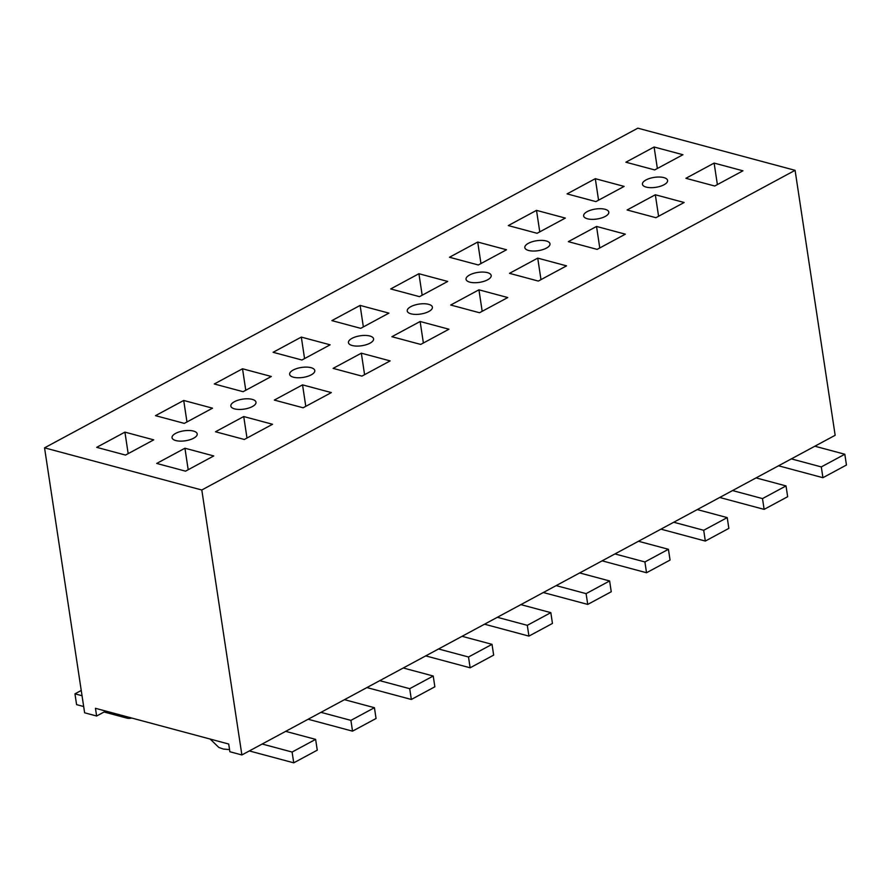 <?xml version="1.0" encoding="UTF-8"?>
<svg xmlns="http://www.w3.org/2000/svg" width="891" height="891" viewBox="0 0 891 891"><rect width="100%" height="100%" fill="white"/><g stroke="black" fill="none" stroke-linecap="round" stroke-linejoin="round"><path stroke-width="1.34" d="M201.8 489.994L795.084 170.315L637.833 128.17L44.55 447.839L201.8 489.994L241.873 754.955L229.867 751.737L228.709 744.03L95.46 708.312L96.629 716.019L105.784 711.085M795.084 170.315L835.157 435.276L241.873 754.955M124.918 432.135L96.696 447.349L125.508 455.067L153.731 439.864L124.918 432.135L128.17 453.63M44.55 447.839L84.623 712.8L96.629 716.019M184.938 448.229L156.716 463.431L185.528 471.161L213.751 455.947L184.938 448.229L188.19 469.724M183.713 400.46L155.491 415.663L184.303 423.381L212.526 408.178L183.713 400.46L186.965 421.955M243.733 416.543L215.511 431.756L244.323 439.475L272.546 424.272L243.733 416.543L246.985 438.038M242.519 368.774L214.297 383.976L243.098 391.706L271.321 376.492L242.519 368.774L245.771 390.269M302.539 384.867L274.317 400.07L303.118 407.788L331.341 392.586L302.539 384.867L305.791 406.352M301.314 337.088L273.091 352.301L301.904 360.02L330.127 344.817L301.314 337.088L304.566 358.583M361.334 353.181L333.111 368.384L361.924 376.113L390.147 360.9L361.334 353.181L364.586 374.677M360.12 305.413L331.886 320.615L360.699 328.345L388.921 313.131L360.12 305.413L363.361 326.908M420.129 321.495L391.906 336.709L420.719 344.427L448.941 329.225L420.129 321.495L423.381 342.99M418.915 273.726L390.692 288.94L419.494 296.658L447.728 281.445L418.915 273.726L422.167 295.222M478.935 289.82L450.712 305.023L479.514 312.741L507.747 297.538L478.935 289.82L482.187 311.315M477.71 242.04L449.487 257.254L478.3 264.972L506.522 249.77L477.71 242.04L480.962 263.536M537.73 258.134L509.507 273.337L538.32 281.066L566.542 265.852L537.73 258.134L540.982 279.629M536.516 210.365L508.293 225.568L537.095 233.297L565.317 218.083L536.516 210.365L539.768 231.86M596.536 226.448L568.313 241.661L597.115 249.38L625.337 234.177L596.536 226.448L599.777 247.943M595.311 178.679L567.088 193.893L595.901 201.611L624.123 186.408L595.311 178.679L598.563 200.174M655.331 194.773L627.108 209.975L655.921 217.705L684.143 202.491L655.331 194.773L658.583 216.268M654.105 147.004L625.883 162.207L654.696 169.925L682.918 154.722L654.105 147.004L657.358 168.488M714.125 163.086L685.903 178.3L714.716 186.019L742.938 170.805L714.125 163.086L717.378 184.582M587.392 218.785A12.719 5.034 -8.6 0 0 601.447 217.994A12.719 5.034 -8.6 0 0 608.798 212.125A12.719 5.034 -8.6 0 0 595.466 209.051A12.719 5.034 -8.6 0 0 583.638 215.934A12.719 5.034 -8.6 0 0 587.392 218.785M528.597 250.471A12.719 5.034 -8.6 0 0 542.641 249.669A12.719 5.034 -8.6 0 0 549.992 243.811A12.719 5.034 -8.6 0 0 536.66 240.737A12.719 5.034 -8.6 0 0 524.832 247.62A12.719 5.034 -8.6 0 0 528.597 250.471M469.791 282.146A12.719 5.034 -8.6 0 0 483.846 281.356A12.719 5.034 -8.6 0 0 491.197 275.497A12.719 5.034 -8.6 0 0 477.866 272.412A12.719 5.034 -8.6 0 0 466.038 279.295A12.719 5.034 -8.6 0 0 469.791 282.146M410.996 313.832A12.719 5.034 -8.6 0 0 425.04 313.042A12.719 5.034 -8.6 0 0 432.402 307.172A12.719 5.034 -8.6 0 0 419.06 304.098A12.719 5.034 -8.6 0 0 407.232 310.981A12.719 5.034 -8.6 0 0 410.996 313.832M352.201 345.508A12.719 5.034 -8.6 0 0 366.246 344.717A12.719 5.034 -8.6 0 0 373.596 338.858A12.719 5.034 -8.6 0 0 360.265 335.784A12.719 5.034 -8.6 0 0 348.437 342.667A12.719 5.034 -8.6 0 0 352.201 345.508M293.395 377.194A12.719 5.034 -8.6 0 0 307.451 376.403A12.719 5.034 -8.6 0 0 314.801 370.545A12.719 5.034 -8.6 0 0 301.47 367.46A12.719 5.034 -8.6 0 0 289.642 374.343A12.719 5.034 -8.6 0 0 293.395 377.194M234.6 408.88A12.719 5.034 -8.6 0 0 248.645 408.089A12.719 5.034 -8.6 0 0 255.995 402.22A12.719 5.034 -8.6 0 0 242.664 399.146A12.719 5.034 -8.6 0 0 230.836 406.029A12.719 5.034 -8.6 0 0 234.6 408.88M175.805 440.555A12.719 5.034 -8.6 0 0 189.85 439.764A12.719 5.034 -8.6 0 0 197.201 433.906A12.719 5.034 -8.6 0 0 183.869 430.832A12.719 5.034 -8.6 0 0 172.041 437.704A12.719 5.034 -8.6 0 0 175.805 440.555M646.198 187.099A12.719 5.034 -8.6 0 0 660.242 186.308A12.719 5.034 -8.6 0 0 667.593 180.45A12.719 5.034 -8.6 0 0 654.261 177.376A12.719 5.034 -8.6 0 0 642.433 184.248A12.719 5.034 -8.6 0 0 646.198 187.099M814.864 446.213L844.824 454.243L846.45 465.024L822.928 477.699L821.302 466.917L791.353 458.887M778.522 465.793L822.928 477.699M756.069 477.899L786.018 485.918L787.655 496.71L764.133 509.374L762.496 498.592L732.547 490.562M719.728 497.479L764.133 509.374M697.274 509.574L727.223 517.604L728.849 528.385L705.327 541.06L703.701 530.279L673.752 522.249M660.933 529.154L705.327 541.06M638.468 541.26L668.417 549.29L670.054 560.071L646.532 572.746L644.906 561.954L614.957 553.935M602.127 560.84L646.532 572.746M579.673 572.935L609.622 580.965L611.248 591.747L587.737 604.421L586.1 593.64L556.151 585.61M543.332 592.526L587.737 604.421M520.879 604.621L550.827 612.652L552.453 623.433L528.931 636.107L527.305 625.326L497.356 617.296M484.537 624.201L528.931 636.107M462.073 636.308L492.021 644.338L493.659 655.119L470.136 667.793L468.51 657.001L438.55 648.982M425.731 655.887L470.136 667.793M403.278 667.983L433.226 676.013L434.853 686.794L411.341 699.468L409.704 688.687L379.755 680.657M366.936 687.574L411.341 699.468M344.472 699.669L374.432 707.699L376.058 718.48L352.535 731.155L350.909 720.373L320.96 712.343M308.13 719.249L352.535 731.155M285.677 731.355L315.626 739.374L317.263 750.166L293.74 762.83L292.103 752.049L262.154 744.018M249.335 750.935L293.74 762.83M82.039 695.737L74.955 693.844L76.593 704.625L83.676 706.53M104.091 711.998L126.344 717.968A20.359 12.552 -118.3 0 0 131.679 718.023M292.103 752.049L315.626 739.374M74.955 693.844L81.248 690.458M821.302 466.917L844.824 454.243M762.496 498.592L786.018 485.918M703.701 530.279L727.223 517.604M644.906 561.954L668.417 549.29M586.1 593.64L609.622 580.965M527.305 625.326L550.827 612.652M468.51 657.001L492.021 644.338M409.704 688.687L433.226 676.013M350.909 720.373L374.432 707.699M210.165 739.062L218.818 747.438L223.407 749.064L229.544 749.598"/></g></svg>
